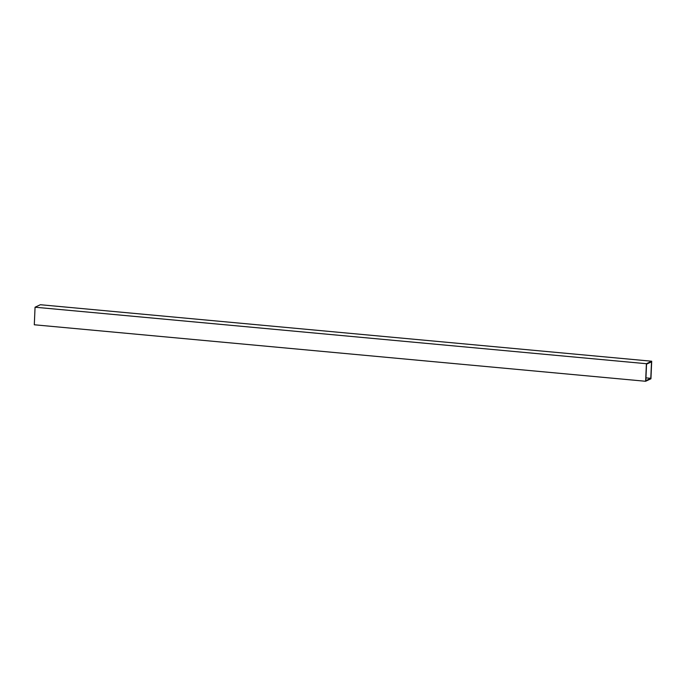 <?xml version="1.0" encoding="UTF-8"?>
<svg xmlns="http://www.w3.org/2000/svg" width="686" height="686" viewBox="0 0 686 686"><rect width="100%" height="100%" fill="white"/><g stroke="black" fill="none" stroke-linecap="round" stroke-linejoin="round"><path stroke-width="1.03" d="M645.629 381.27L34.3 324.778L35.063 307.217L40.371 304.73L651.7 361.222L650.937 378.783L645.629 381.27L646.401 363.709L651.7 361.222M651.511 361.848L650.791 378.312L645.818 380.644L646.538 364.18L651.511 361.848M35.063 307.217L646.401 363.709M645.946 377.866L650.791 378.312"/></g></svg>
